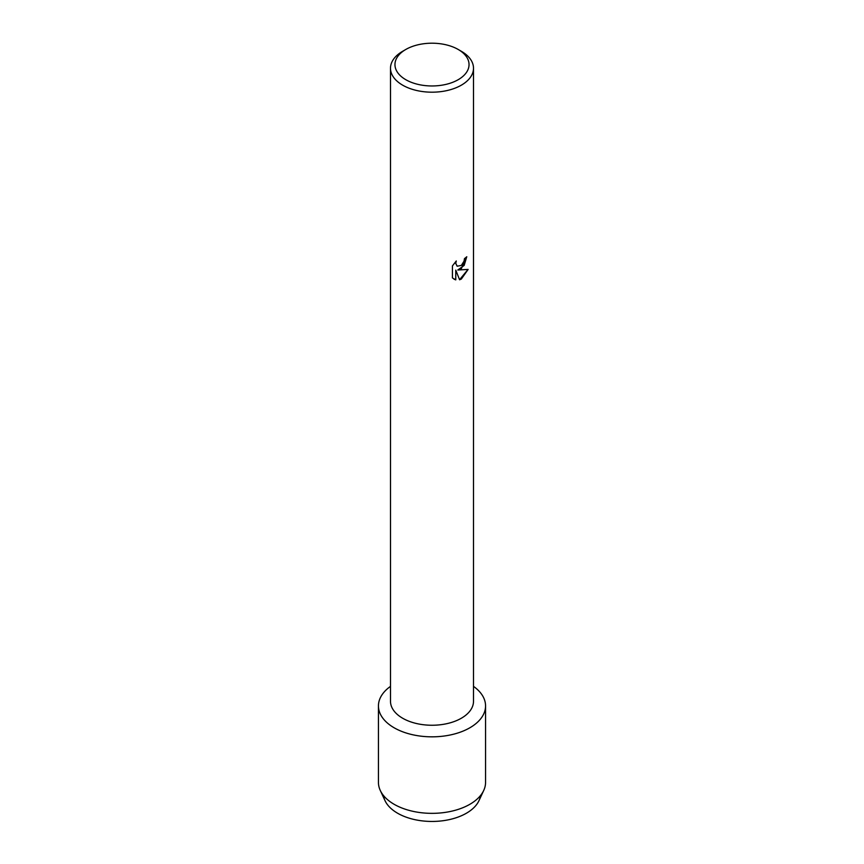 <?xml version="1.0" encoding="UTF-8"?>
<svg xmlns="http://www.w3.org/2000/svg" width="864" height="864" viewBox="0 0 864 864"><rect width="100%" height="100%" fill="white"/><g stroke="black" fill="none" stroke-linecap="round" stroke-linejoin="round"><path stroke-width="1.3" d="M480.503 795.55A48.643 28.08 180 0 1 466.398 813.229A48.643 28.08 180 0 1 415.141 819.709A48.643 28.08 180 0 1 383.497 795.55M458.19 49.464L461.344 51.289A41.504 23.965 180 0 1 473.504 68.234L473.504 701.287A41.504 23.965 180 0 1 461.344 718.232A41.504 23.965 180 0 1 416.113 723.427A41.504 23.965 180 0 1 390.496 701.287L390.496 68.234A41.504 23.965 180 0 1 402.656 51.289L405.81 49.464A37.044 21.384 180 0 1 458.19 49.464A37.044 21.384 180 0 1 458.19 79.704A37.044 21.384 180 0 1 405.81 79.704A37.044 21.384 180 0 1 405.81 49.464L402.656 51.289M469.865 727.78A53.557 30.92 180 0 1 396.101 728.86A53.557 30.92 180 0 1 390.496 686.372A53.557 30.92 180 0 0 378.443 705.91A53.557 30.92 180 0 0 411.502 734.476A53.557 30.92 180 0 0 469.865 727.78A53.557 30.92 180 0 0 473.504 686.372A53.557 30.92 180 0 1 485.557 705.91A53.557 30.92 180 0 1 469.865 727.78M461.344 268.65L457.79 270.011L468.126 269.417L461.344 279.029L459.594 279.774L455.771 270.13L455.771 279.882L452.434 277.916L452.434 265.896L456.278 260.982L455.76 263.369L457.186 266.209L461.344 265.421L464.065 261.122L464.465 258.628A41.504 23.965 0 0 0 466.787 256.759L461.344 268.65M473.504 68.234A41.504 23.965 180 0 1 461.344 85.169A41.504 23.965 180 0 1 416.113 90.364A41.504 23.965 180 0 1 390.496 68.234M466.722 256.813L464.184 265.399L457.79 270.011M457.121 266.177L455.695 263.336L456.149 261.112M453.967 279.158L455.706 279.839L455.771 270.13M459.572 279.72L468.04 269.438M485.557 705.91L485.557 782.438A53.557 30.92 180 0 1 483.721 790.452L478.98 800.647A48.643 28.08 180 0 1 466.398 813.229A48.643 28.08 180 0 1 385.02 800.647L380.279 790.452A53.557 30.92 180 0 1 378.443 782.438L378.443 705.91M483.721 790.452A53.557 30.92 180 0 1 469.865 804.298A53.557 30.92 180 0 1 380.279 790.452"/></g></svg>
